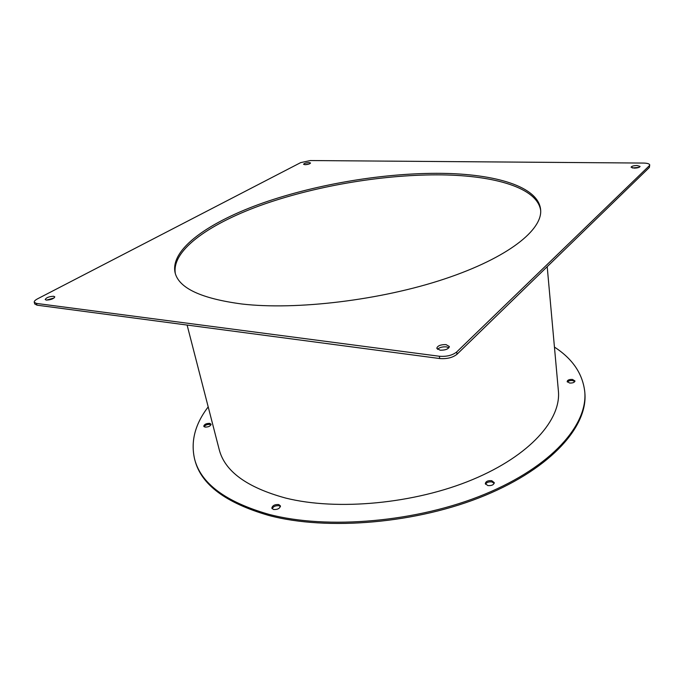 <?xml version="1.0" encoding="UTF-8"?>
<svg xmlns="http://www.w3.org/2000/svg" width="684" height="684" viewBox="0 0 684 684"><rect width="100%" height="100%" fill="white"/><g stroke="black" fill="none" stroke-linecap="round" stroke-linejoin="round"><path stroke-width="1.03" d="M278.756 504.553L280.44 505.912C279.876 508.52 277.567 509.717 273.514 509.494L271.847 508.152C272.412 505.544 274.712 504.347 278.756 504.553M280.44 506.553L279.046 505.758C275.643 505.442 273.344 506.425 272.138 508.716M491.728 480.69L494.276 482.639C493.78 484.888 491.634 485.862 487.829 485.572L485.307 483.631C485.794 481.382 487.94 480.399 491.728 480.69M494.216 483.28L491.89 481.929C488.701 481.587 486.581 482.357 485.529 484.238M572.482 379.44L574.97 380.971C574.534 382.484 572.756 383.168 569.618 383.023L567.139 381.501C567.575 379.988 569.353 379.295 572.482 379.44M574.834 381.544L572.576 380.56C570.08 380.372 568.344 380.868 567.378 382.048M209.808 423.37L211.048 424.234C210.467 426.183 208.449 427.132 204.995 427.081L203.764 426.217C204.345 424.268 206.363 423.319 209.808 423.37M210.997 424.815L210.082 424.431C207.329 424.26 205.337 425.021 204.088 426.696M187.108 325.062L219.179 449.474C224.685 471.259 246.838 487.453 285.647 498.063C337.263 511.016 414.812 503.757 472.593 479.578C530.51 455.407 561.333 419.309 558.383 390.88L547.2 266.666M208.21 406.894C195.025 424.063 190.503 441.522 194.649 459.272L194.957 460.375C201.25 484.648 225.857 503.005 268.778 515.445C327.533 531.152 417.727 523.405 484.999 495.447C552.441 467.505 587.907 425.662 584.863 393.026L584.777 391.881C582.725 373.772 572.611 358.844 554.442 347.087M194.649 459.272C200.934 483.502 225.549 501.817 268.487 514.231C327.268 529.895 417.514 522.123 484.836 494.181C552.33 466.257 587.812 424.465 584.777 391.881M540.676 210.458C537.333 187.749 494.592 175.6 442.052 174.89C385.913 174.181 319.257 185.125 265.076 203.815C211.459 222.48 171.291 249.609 175.335 273.557C171.291 249.609 211.459 222.48 265.076 203.815C319.257 185.125 385.913 174.181 442.052 174.89C494.592 175.6 537.333 187.749 540.676 210.458M241.974 304.012C296.36 310.348 380.954 300.199 444.643 278.918C508.503 257.629 542.899 229.585 540.616 209.56C538.308 186.407 495.113 174.01 441.847 173.351C385.331 172.701 318.163 183.791 263.759 202.652C209.928 221.488 169.914 248.831 175.087 272.702C178.857 288.144 201.156 298.583 241.974 304.012M634.171 168.144C637.608 168.016 639.583 167.443 640.087 166.434L636.975 165.511C633.546 165.639 631.58 166.203 631.076 167.212L634.171 168.144M638.984 167.375L632.264 167.956M305.013 164.699C308.091 164.493 309.929 163.921 310.545 162.997L309.082 162.57C306.013 162.775 304.175 163.339 303.559 164.271L305.013 164.699M46.324 300.096C50.864 299.883 53.685 298.797 54.797 296.847L53.651 296.266C49.137 296.488 46.315 297.574 45.195 299.524L46.324 300.096M440.077 350.191C445.455 350.293 448.55 349.071 449.354 346.531L446.019 344.608C440.658 344.514 437.58 345.736 436.777 348.276L440.077 350.191M448.961 347.728L446.336 346.856C442.403 346.617 439.453 347.438 437.495 349.327M649.313 165.75L649.732 164.929C649.441 163.784 647.338 163.16 643.439 163.066L310.356 160.552L300.695 162.604L37.671 298.763C35.166 300.096 34.02 301.276 34.243 302.294L36.449 303.422L439.367 356.253C446.618 356.791 452.389 355.372 456.69 351.978L649.313 165.75L649.381 167.443L649.732 164.929M34.243 302.294L34.807 304.029L37.013 305.167L439.701 358.536C446.943 359.091 452.705 357.664 457.006 354.261L649.381 167.443M309.271 163.938L305.098 164.699M54.087 297.985L46.461 300.114M457.006 354.261L456.69 351.978M439.701 358.536L439.367 356.253M37.013 305.167L36.449 303.422"/></g></svg>
